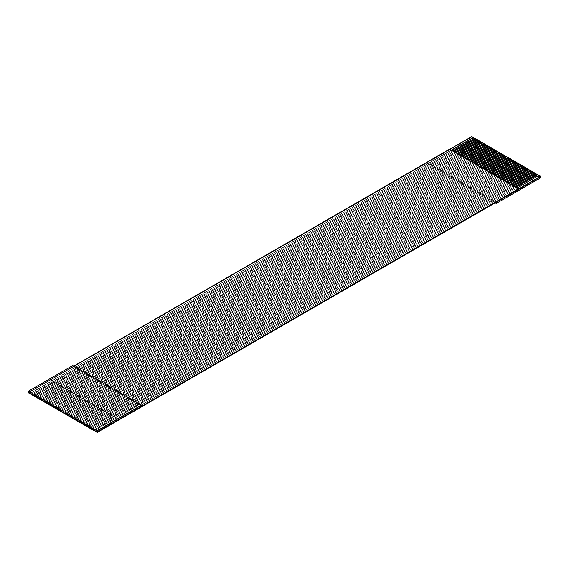 <?xml version="1.0" encoding="UTF-8"?>
<svg xmlns="http://www.w3.org/2000/svg" width="569" height="569" viewBox="0 0 569 569"><rect width="100%" height="100%" fill="white"/><g stroke="black" fill="none" stroke-linecap="round" stroke-linejoin="round"><path stroke-width="0.43" stroke-dasharray="2.85 2.13" d="M540.55 176.696L471.829 137.022L471.829 136.546L471.829 137.022L28.45 392.781L50.62 379.978L52.17 380.874L30.001 393.677L52.17 380.874L50.62 379.978L427.49 162.62L496.211 202.294L427.49 162.62L471.829 137.022L540.55 176.696M474.489 138.338L53.5 381.643L54.389 382.155L32.22 394.957L54.389 382.155L52.17 380.874L451.63 150.252L52.17 380.874L53.5 381.643L31.331 394.445L474.489 138.338M476.701 139.611L55.719 382.923L56.601 383.435L34.439 396.237L56.601 383.435L54.389 382.155L453.849 151.532L54.389 382.155L55.719 382.923L33.55 395.725L476.701 139.611M478.92 140.892L57.931 384.203L58.82 384.715L36.651 397.518L58.82 384.715L56.601 383.435L456.068 152.812L56.601 383.435L57.931 384.203L35.769 397.006L478.92 140.892M481.139 142.172L60.15 385.483L61.039 385.995L38.87 398.798L61.039 385.995L58.82 384.715L458.28 154.092L58.82 384.715L60.15 385.483L37.981 398.286L481.139 142.172M483.351 143.452L62.37 386.764L63.259 387.276L41.089 400.078L63.259 387.276L61.039 385.995L460.499 155.373L61.039 385.995L62.37 386.764L40.2 399.566L483.351 143.452M485.57 144.732L64.589 388.044L65.471 388.556L43.301 401.358L65.471 388.556L63.259 387.276L462.718 156.653L63.259 387.276L64.589 388.044L42.419 400.846L485.57 144.732M487.789 146.013L66.801 389.324L67.69 389.836L45.52 402.639L67.69 389.836L65.471 388.556L464.93 157.933L65.471 388.556L66.801 389.324L44.631 402.127L487.789 146.013M490.009 147.293L69.02 390.604L69.909 391.116L47.739 403.912L69.909 391.116L67.69 389.836L467.149 159.213L67.69 389.836L69.02 390.604L46.85 403.407L490.009 147.293M492.221 148.573L71.239 391.885L72.121 392.397L49.951 405.192L72.121 392.397L69.909 391.116L469.368 160.486L69.909 391.116L71.239 391.885L49.069 404.68L492.221 148.573M494.44 149.853L73.451 393.165L74.34 393.677L52.17 406.472L74.34 393.677L72.121 392.397L471.58 161.767L72.121 392.397L73.451 393.165L51.281 405.96L494.44 149.853M496.659 151.134L75.67 394.445L76.559 394.957L54.389 407.753L76.559 394.957L74.34 393.677L473.799 163.047L74.34 393.677L75.67 394.445L53.5 407.24L496.659 151.134M498.871 152.414L77.889 395.725L78.771 396.237L56.601 409.033L78.771 396.237L76.559 394.957L476.018 164.327L76.559 394.957L77.889 395.725L55.719 408.521L498.871 152.414M501.09 153.694L80.101 397.006L80.99 397.518L58.82 410.313L80.99 397.518L78.771 396.237L478.23 165.607L78.771 396.237L80.101 397.006L57.931 409.801L501.09 153.694M503.309 154.974L82.32 398.286L83.209 398.798L61.039 411.593L83.209 398.798L80.99 397.518L480.449 166.888L80.99 397.518L82.32 398.286L60.15 411.081L503.309 154.974M505.521 156.255L84.539 399.566L85.421 400.078L63.259 412.874L85.421 400.078L83.209 398.798L482.668 168.168L83.209 398.798L84.539 399.566L62.37 412.361L505.521 156.255M507.74 157.535L86.751 400.846L87.64 401.358L65.471 414.154L87.64 401.358L85.421 400.078L484.888 169.448L85.421 400.078L86.751 400.846L64.589 413.642L507.74 157.535M509.959 158.815L88.97 402.127L89.859 402.639L67.69 415.434L89.859 402.639L87.64 401.358L487.1 170.728L87.64 401.358L88.97 402.127L66.801 414.922L509.959 158.815M512.171 160.095L91.189 403.407L92.071 403.912L69.909 416.714L92.071 403.912L89.859 402.639L489.319 172.009L89.859 402.639L91.189 403.407L69.02 416.202L512.171 160.095M514.39 161.376L93.401 404.68L94.29 405.192L72.121 417.995L94.29 405.192L92.071 403.912L491.538 173.289L92.071 403.912L93.401 404.68L71.239 417.482L514.39 161.376M516.609 162.656L95.62 405.96L96.51 406.472L74.34 419.275L96.51 406.472L94.29 405.192L493.75 174.569L94.29 405.192L95.62 405.96L73.451 418.763L516.609 162.656M518.821 163.936L97.84 407.24L98.729 407.753L76.559 420.555L98.729 407.753L96.51 406.472L495.969 175.849L96.51 406.472L97.84 407.24L75.67 420.043L518.821 163.936M521.04 165.216L100.059 408.521L100.941 409.033L78.771 421.835L100.941 409.033L98.729 407.753L498.188 177.13L98.729 407.753L100.059 408.521L77.889 421.323L521.04 165.216M523.26 166.489L102.271 409.801L103.16 410.313L80.99 423.116L103.16 410.313L100.941 409.033L500.4 178.41L100.941 409.033L102.271 409.801L80.101 422.603L523.26 166.489M525.479 167.77L104.49 411.081L105.379 411.593L83.209 424.396L105.379 411.593L103.16 410.313L502.619 179.69L103.16 410.313L104.49 411.081L82.32 423.884L525.479 167.77M527.691 169.05L106.709 412.361L107.591 412.874L85.421 425.676L107.591 412.874L105.379 411.593L504.838 180.97L105.379 411.593L106.709 412.361L84.539 425.164L527.691 169.05M529.91 170.33L108.921 413.642L109.81 414.154L87.64 426.956L109.81 414.154L107.591 412.874L507.05 182.251L107.591 412.874L108.921 413.642L86.751 426.444L529.91 170.33M532.129 171.61L111.14 414.922L112.029 415.434L89.859 428.237L112.029 415.434L109.81 414.154L509.269 183.531L109.81 414.154L111.14 414.922L88.97 427.724L532.129 171.61M534.341 172.891L113.359 416.202L114.241 416.714L92.071 429.517L114.241 416.714L112.029 415.434L511.488 184.811L112.029 415.434L113.359 416.202L91.189 429.005L534.341 172.891M536.56 174.171L115.571 417.482L116.46 417.995L94.29 430.79L116.46 417.995L114.241 416.714L513.7 186.091L114.241 416.714L115.571 417.482L93.401 430.278L536.56 174.171M538.779 175.451L117.79 418.763L119.341 419.659L116.46 417.995L515.919 187.365L116.46 417.995L117.79 418.763L95.62 431.558L538.779 175.451M28.45 392.297L73.785 366.123L28.45 392.297M449.659 149.114L451.409 150.124L449.659 149.114M72.789 365.547L72.789 366.692L141.51 406.373L72.789 366.692L72.789 365.547M514.611 186.845L512.399 185.565L514.611 186.845L93.401 430.022L514.611 186.845M512.598 185.451L510.18 184.285L512.399 185.565L91.189 428.749L512.598 185.451M510.379 184.171L507.961 183.005L510.18 184.285L88.97 427.468L510.379 184.171M508.16 182.891L505.741 181.724L507.961 183.005L86.751 426.188L508.16 182.891M505.948 181.611L503.529 180.444L505.741 181.724L84.539 424.908L505.948 181.611M503.729 180.33L501.31 179.164L503.529 180.444L82.32 423.628L503.729 180.33M501.509 179.05L499.091 177.884L501.31 179.164L80.101 422.347L501.509 179.05M499.29 177.77L496.879 176.603L499.091 177.884L77.889 421.067L499.29 177.77M497.078 176.49L494.66 175.323L496.879 176.603L75.67 419.787L497.078 176.49M494.859 175.209L492.441 174.043L494.66 175.323L73.451 418.507L494.859 175.209M492.64 173.929L490.229 172.763L492.441 174.043L71.239 417.226L492.64 173.929M490.428 172.649L488.01 171.482L490.229 172.763L69.02 415.946L490.428 172.649M488.209 171.369L485.791 170.202L488.01 171.482L66.801 414.666L488.209 171.369M485.99 170.088L483.579 168.922L485.791 170.202L64.589 413.386L485.99 170.088M483.778 168.808L481.36 167.642L483.579 168.922L62.37 412.105L483.778 168.808M481.559 167.528L479.141 166.361L481.36 167.642L60.15 410.825L481.559 167.528M479.34 166.248L476.929 165.088L479.141 166.361L57.931 409.545L479.34 166.248M477.128 164.967L474.71 163.808L476.929 165.088L55.719 408.265L477.128 164.967M474.909 163.687L472.49 162.528L474.71 163.808L53.5 406.984L474.909 163.687M472.69 162.407L470.271 161.247L472.49 162.528L51.281 405.704L472.69 162.407M470.478 161.127L468.059 159.967L470.271 161.247L49.069 404.424L470.478 161.127M468.259 159.853L465.84 158.687L468.059 159.967L46.85 403.151L468.259 159.853M466.039 158.573L463.621 157.407L465.84 158.687L44.631 401.87L466.039 158.573M463.82 157.293L461.409 156.126L463.621 157.407L42.419 400.59L463.82 157.293M461.608 156.013L459.19 154.846L461.409 156.126L40.2 399.31L461.608 156.013M459.389 154.732L456.971 153.566L459.19 154.846L37.981 398.03L459.389 154.732M457.17 153.452L454.759 152.286L456.971 153.566L35.769 396.749L457.17 153.452M454.958 152.172L452.54 151.005L454.759 152.286L33.55 395.469L454.958 152.172M452.739 150.892L451.21 150.237L452.54 151.005L31.331 394.189L452.739 150.892M119.341 419.879L50.62 380.199L119.341 419.879M517.029 188.005L518.38 189.022L515.5 187.357L516.83 188.126L95.62 431.302L517.029 188.005M540.55 177.848L471.829 138.167L471.829 137.022L471.829 138.167L427.49 163.772L427.49 162.62L427.49 163.772L495.215 202.87L427.49 163.772L471.829 138.167L540.55 177.848M30.001 393.421L451.21 150.237L30.001 393.421M32.22 394.701L453.429 151.518L32.22 394.701M34.439 395.981L455.641 152.798L34.439 395.981M36.651 397.262L457.86 154.078L36.651 397.262M38.87 398.542L460.079 155.358L38.87 398.542M41.089 399.822L462.291 156.639L41.089 399.822M43.301 401.102L464.51 157.919L43.301 401.102M45.52 402.383L466.729 159.199L45.52 402.383M47.739 403.656L468.941 160.479L47.739 403.656M49.951 404.936L471.16 161.76L49.951 404.936M52.17 406.216L473.38 163.04L52.17 406.216M54.389 407.496L475.599 164.32L54.389 407.496M56.601 408.777L477.811 165.593L56.601 408.777M58.82 410.057L480.03 166.873L58.82 410.057M61.039 411.337L482.249 168.154L61.039 411.337M63.259 412.617L484.461 169.434L63.259 412.617M65.471 413.898L486.68 170.714L65.471 413.898M67.69 415.178L488.899 171.994L67.69 415.178M69.909 416.458L491.111 173.275L69.909 416.458M72.121 417.738L493.33 174.555L72.121 417.738M74.34 419.019L495.549 175.835L74.34 419.019M76.559 420.299L497.761 177.115L76.559 420.299M78.771 421.579L499.98 178.396L78.771 421.579M80.99 422.859L502.199 179.676L80.99 422.859M83.209 424.14L504.411 180.956L83.209 424.14M85.421 425.42L506.63 182.236L85.421 425.42M87.64 426.7L508.85 183.517L87.64 426.7M89.859 427.98L511.069 184.797L89.859 427.98M92.071 429.261L513.281 186.077L92.071 429.261M94.29 430.534L515.5 187.357L94.29 430.534"/><path stroke-width="0.85" d="M97.171 430.818L97.171 431.971L141.51 406.373L141.51 405.22L97.171 430.818L28.45 391.145L28.45 392.297L97.171 431.971L97.171 430.818L141.51 405.22L141.51 406.373L97.171 431.971L97.171 432.454L540.55 176.696L540.55 176.219L540.55 177.848L540.55 176.696L97.171 432.454L97.171 431.971L28.45 392.297L28.45 391.145L72.789 365.547L141.51 405.22L72.789 365.547L28.45 391.145L97.171 430.818M471.829 136.546L474.71 138.466L471.829 136.546L449.659 149.341L471.829 136.546M474.71 138.21L476.929 139.739L474.71 138.21L452.54 151.005L474.71 138.21M476.929 139.483L479.141 141.02L476.929 139.483L454.759 152.286L476.929 139.483M479.141 140.763L481.36 142.3L479.141 140.763L456.971 153.566L479.141 140.763M481.36 142.044L483.579 143.58L481.36 142.044L459.19 154.846L481.36 142.044M483.579 143.324L485.791 144.86L483.579 143.324L461.409 156.126L483.579 143.324M485.791 144.604L488.01 146.141L485.791 144.604L463.621 157.407L485.791 144.604M488.01 145.884L490.229 147.421L488.01 145.884L465.84 158.687L488.01 145.884M490.229 147.165L492.441 148.701L490.229 147.165L468.059 159.967L490.229 147.165M492.441 148.445L494.66 149.981L492.441 148.445L470.271 161.247L492.441 148.445M494.66 149.725L496.879 151.262L494.66 149.725L472.49 162.528L494.66 149.725M496.879 151.005L499.091 152.542L496.879 151.005L474.71 163.808L496.879 151.005M499.091 152.286L501.31 153.822L499.091 152.286L476.929 165.088L499.091 152.286M501.31 153.566L503.529 155.102L501.31 153.566L479.141 166.361L501.31 153.566M503.529 154.846L505.741 156.383L503.529 154.846L481.36 167.642L503.529 154.846M505.741 156.126L507.961 157.663L505.741 156.126L483.579 168.922L505.741 156.126M507.961 157.407L510.18 158.943L507.961 157.407L485.791 170.202L507.961 157.407M510.18 158.687L512.399 160.223L510.18 158.687L488.01 171.482L510.18 158.687M512.399 159.967L514.611 161.504L512.399 159.967L490.229 172.763L512.399 159.967M514.611 161.247L516.83 162.784L514.611 161.247L492.441 174.043L514.611 161.247M516.83 162.528L519.049 164.064L516.83 162.528L494.66 175.323L516.83 162.528M519.049 163.808L521.261 165.344L519.049 163.808L496.879 176.603L519.049 163.808M521.261 165.088L523.48 166.617L521.261 165.088L499.091 177.884L521.261 165.088M523.48 166.361L525.699 167.898L523.48 166.361L501.31 179.164L523.48 166.361M525.699 167.642L527.911 169.178L525.699 167.642L503.529 180.444L525.699 167.642M527.911 168.922L530.13 170.458L527.911 168.922L505.741 181.724L527.911 168.922M530.13 170.202L532.349 171.738L530.13 170.202L507.961 183.005L530.13 170.202M532.349 171.482L534.561 173.019L532.349 171.482L510.18 184.285L532.349 171.482M534.561 172.763L536.78 174.299L534.561 172.763L512.399 185.565L534.561 172.763M536.78 174.043L538.999 175.579L536.78 174.043L514.611 186.845L536.78 174.043M538.999 175.323L540.55 176.219L141.51 406.373L518.38 188.787L449.659 149.114L73.785 366.123L449.659 149.114L518.38 189.022L540.55 176.219L538.999 175.323L516.83 188.126L538.999 175.323M28.45 392.781L28.45 392.297L28.45 392.781L30.001 393.677L28.45 392.781M515.5 187.357L537.669 174.555L515.5 187.357M94.511 430.662L97.171 432.454L94.511 430.662M513.281 186.077L535.45 173.275L513.281 186.077M92.299 429.389L91.189 429.005L93.401 430.278L92.299 429.389M511.069 184.797L533.231 171.994L511.069 184.797M90.08 428.108L88.97 427.724L91.189 429.005L90.08 428.108M508.85 183.517L531.019 170.714L508.85 183.517M87.861 426.828L86.751 426.444L88.97 427.724L87.861 426.828M506.63 182.236L528.8 169.434L506.63 182.236M85.649 425.548L84.539 425.164L86.751 426.444L85.649 425.548M504.411 180.956L526.581 168.154L504.411 180.956M83.43 424.268L82.32 423.884L84.539 425.164L83.43 424.268M502.199 179.676L524.369 166.873L502.199 179.676M81.211 422.987L80.101 422.603L82.32 423.884L81.211 422.987M499.98 178.396L522.15 165.593L499.98 178.396M78.991 421.707L77.889 421.323L80.101 422.603L78.991 421.707M497.761 177.115L519.931 164.32L497.761 177.115M76.779 420.427L75.67 420.043L77.889 421.323L76.779 420.427M495.549 175.835L517.719 163.04L495.549 175.835M74.56 419.147L73.451 418.763L75.67 420.043L74.56 419.147M493.33 174.555L515.5 161.76L493.33 174.555M72.341 417.866L71.239 417.482L73.451 418.763L72.341 417.866M491.111 173.275L513.281 160.479L491.111 173.275M70.129 416.586L69.02 416.202L71.239 417.482L70.129 416.586M488.899 171.994L511.069 159.199L488.899 171.994M67.91 415.306L66.801 414.922L69.02 416.202L67.91 415.306M486.68 170.714L508.85 157.919L486.68 170.714M65.691 414.026L64.589 413.642L66.801 414.922L65.691 414.026M484.461 169.434L506.63 156.639L484.461 169.434M63.479 412.745L62.37 412.361L64.589 413.642L63.479 412.745M482.249 168.154L504.411 155.358L482.249 168.154M61.26 411.465L60.15 411.081L62.37 412.361L61.26 411.465M480.03 166.873L502.199 154.078L480.03 166.873M59.041 410.185L57.931 409.801L60.15 411.081L59.041 410.185M477.811 165.593L499.98 152.798L477.811 165.593M56.829 408.905L55.719 408.521L57.931 409.801L56.829 408.905M475.599 164.32L497.761 151.518L475.599 164.32M54.61 407.624L53.5 407.24L55.719 408.521L54.61 407.624M473.38 163.04L495.549 150.237L473.38 163.04M52.391 406.344L51.281 405.96L53.5 407.24L52.391 406.344M471.16 161.76L493.33 148.957L471.16 161.76M50.179 405.064L49.069 404.68L51.281 405.96L50.179 405.064M468.941 160.479L491.111 147.677L468.941 160.479M47.96 403.784L46.85 403.407L49.069 404.68L47.96 403.784M466.729 159.199L488.899 146.397L466.729 159.199M45.74 402.511L44.631 402.127L46.85 403.407L45.74 402.511M464.51 157.919L486.68 145.116L464.51 157.919M43.521 401.23L42.419 400.846L44.631 402.127L43.521 401.23M462.291 156.639L484.461 143.836L462.291 156.639M41.309 399.95L40.2 399.566L42.419 400.846L41.309 399.95M460.079 155.358L482.249 142.556L460.079 155.358M39.09 398.67L37.981 398.286L40.2 399.566L39.09 398.67M457.86 154.078L480.03 141.276L457.86 154.078M36.871 397.39L35.769 397.006L37.981 398.286L36.871 397.39M455.641 152.798L477.811 139.995L455.641 152.798M34.659 396.109L33.55 395.725L35.769 397.006L34.659 396.109M453.429 151.518L475.599 138.722L453.429 151.518M32.44 394.829L31.331 394.445L33.55 395.725L32.44 394.829M451.21 150.237L473.38 137.442L451.21 150.237M30.221 393.549L31.331 394.445L30.221 393.549M496.211 202.294L496.211 203.446L540.55 177.848L496.211 203.446L496.211 202.294M495.215 202.87L496.211 203.446L495.215 202.87M451.63 150.252L473.38 137.698L451.63 150.252M453.849 151.532L475.599 138.978L453.849 151.532M456.068 152.812L477.811 140.251L456.068 152.812M458.28 154.092L480.03 141.532L458.28 154.092M460.499 155.373L482.249 142.812L460.499 155.373M462.718 156.653L484.461 144.092L462.718 156.653M464.93 157.933L486.68 145.372L464.93 157.933M467.149 159.213L488.899 146.653L467.149 159.213M469.368 160.486L491.111 147.933L469.368 160.486M471.58 161.767L493.33 149.213L471.58 161.767M473.799 163.047L495.549 150.493L473.799 163.047M476.018 164.327L497.761 151.774L476.018 164.327M478.23 165.607L499.98 153.054L478.23 165.607M480.449 166.888L502.199 154.334L480.449 166.888M482.668 168.168L504.411 155.614L482.668 168.168M484.888 169.448L506.63 156.895L484.888 169.448M487.1 170.728L508.85 158.175L487.1 170.728M489.319 172.009L511.069 159.455L489.319 172.009M491.538 173.289L513.281 160.735L491.538 173.289M493.75 174.569L515.5 162.016L493.75 174.569M495.969 175.849L517.719 163.296L495.969 175.849M498.188 177.13L519.931 164.576L498.188 177.13M500.4 178.41L522.15 165.849L500.4 178.41M502.619 179.69L524.369 167.13L502.619 179.69M504.838 180.97L526.581 168.41L504.838 180.97M507.05 182.251L528.8 169.69L507.05 182.251M509.269 183.531L531.019 170.97L509.269 183.531M511.488 184.811L533.231 172.251L511.488 184.811M513.7 186.091L535.45 173.531L513.7 186.091M515.919 187.365L537.669 174.811L515.919 187.365"/></g></svg>
